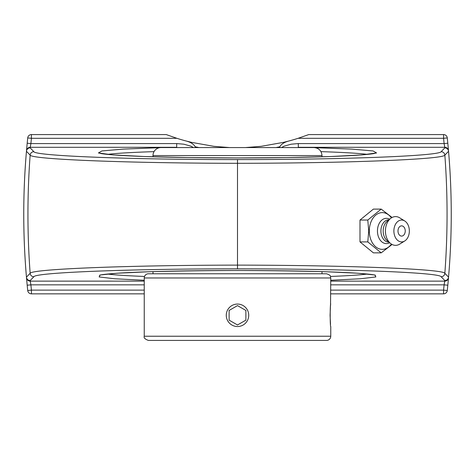 <?xml version="1.0" encoding="UTF-8"?>
<svg xmlns="http://www.w3.org/2000/svg" width="475" height="475" viewBox="0 0 475 475"><rect width="100%" height="100%" fill="white"/><g stroke="black" fill="none" stroke-linecap="round" stroke-linejoin="round"><path stroke-width="0.71" d="M33.862 151.685L30.162 147.856L30.893 143.575L27.188 143.213L26.452 151.264C22.853 193.236 22.853 235.202 26.452 277.163A3.729 0.582 -4.9 0 1 26.452 277.139A3.729 3.723 44 0 0 30.162 280.565L33.862 276.741A3.729 3.723 -135.9 0 1 30.151 273.291L26.452 277.139C22.859 235.196 22.859 193.242 26.452 151.287L30.151 155.129C31.683 159.416 129.521 163.204 237.5 163.305L237.5 159.582C131.438 159.642 35.37 155.942 33.862 151.685A3.729 3.723 135.9 0 0 30.151 155.129A791.884 791.884 0 0 0 30.151 273.291C31.683 269.01 129.521 265.222 237.5 265.121L237.5 163.305C345.473 163.204 443.317 159.416 444.849 155.129L448.548 151.287C452.141 193.23 452.141 235.184 448.548 277.139L444.849 273.291C443.371 269.01 345.432 265.222 237.5 265.121L237.5 268.844C343.514 268.779 439.684 272.484 441.138 276.741L444.838 280.565A3.729 3.723 -44 0 0 448.548 277.139A3.729 0.582 4.9 0 1 448.548 277.163C452.147 235.19 452.147 193.224 448.548 151.264L447.812 143.213A735.3 735.3 0 0 0 447.284 137.922A3.729 3.729 0 0 0 443.573 134.579L308.75 134.579L298.11 138.308A199.607 199.607 0 0 1 289.637 140.802L283.51 142.357L261.167 146.324L245.415 147.571M441.138 276.741A3.729 3.723 135.9 0 0 444.849 273.291A791.884 791.884 0 0 0 444.849 155.129A3.729 3.723 -135.9 0 0 441.138 151.685C439.636 155.942 343.556 159.642 237.5 159.582M448.548 277.163L448.501 277.727L448.548 277.163A3.729 3.723 4.9 0 1 444.838 280.565L444.107 284.852A731.577 731.577 0 0 1 443.573 290.118L447.284 290.504A735.3 735.3 0 0 0 447.812 285.214L448.501 277.727A3.729 3.723 -175 0 1 444.79 281.129L330.754 281.129M330.754 293.847L443.573 293.847A3.729 3.729 0 0 0 447.284 290.504A735.3 735.3 0 0 0 447.812 285.214L444.107 284.852L330.754 284.852M298.11 138.308L443.573 138.308A731.577 731.577 0 0 1 444.107 143.575L447.812 143.213A735.3 735.3 0 0 0 447.284 137.922L443.573 138.308L443.573 134.579M281.473 147.571L284.347 146.08L291.145 144.198L298.3 143.575L444.107 143.575L444.79 147.298A3.729 3.723 -5 0 1 448.501 150.7A3.729 3.723 -5 0 0 444.79 147.298L444.838 147.856L441.138 151.685M275.993 147.571L279.828 146.751C281.348 143.978 284.62 141.995 289.637 140.802M279.828 146.751L279.828 147.571M229.585 147.571L213.833 146.324L191.49 142.357L185.363 140.802C190.362 141.995 193.634 143.978 195.172 146.751L199.007 147.571M107.469 154.393C116.179 153.277 131.7 152.362 154.031 151.638M195.172 147.571L195.172 146.751M320.969 151.638C343.3 152.362 358.821 153.277 367.531 154.393M144.246 290.118L31.427 290.118A731.577 731.577 0 0 1 30.893 284.852L27.188 285.214A735.3 735.3 0 0 0 27.716 290.504A3.729 3.729 0 0 0 31.427 293.847L144.246 293.847M144.246 284.852L30.893 284.852L30.162 280.565A3.729 3.723 -4.9 0 1 26.452 277.163L27.188 285.214M185.363 140.802A199.607 199.607 0 0 1 176.89 138.308L166.25 134.579L31.427 134.579A3.729 3.729 0 0 0 27.716 137.922A735.3 735.3 0 0 0 27.188 143.213M367.531 274.033C360.252 274.972 347.902 275.779 330.469 276.456M144.531 276.456C127.098 275.779 114.748 274.972 107.469 274.033M26.452 151.264A3.729 3.723 -175.1 0 1 30.162 147.856A3.729 3.723 136 0 0 26.452 151.287A3.729 0.582 -175.1 0 1 26.452 151.264L26.499 150.7A3.729 3.723 -175 0 1 30.21 147.298L176.7 147.298L176.7 143.575L30.893 143.575A731.577 731.577 0 0 1 31.427 138.308L27.716 137.922M193.527 147.571L190.653 146.08L183.855 144.198L176.7 143.575M164.089 147.571L183.487 147.571M298.3 143.575L298.3 147.298L444.79 147.298M291.513 147.571L310.911 147.571M392.095 217.485L381.188 209.107L367.798 220.044L368.719 230.975L367.798 241.912L381.188 252.848L392.095 244.471M381.188 252.848L373.386 252.848L359.991 241.912L359.991 220.044L373.386 209.107L381.188 209.107M359.991 220.044L367.798 220.044M359.991 241.912L367.798 241.912M391.4 244.067A18.365 12.985 -90 0 1 377.275 247.92A18.365 12.985 -90 0 1 369.301 230.975A18.365 12.985 -90 0 1 377.275 214.035A18.365 12.985 -90 0 1 391.4 217.882M401.613 236.099A5.124 3.622 -90 0 1 398.044 231.859A5.124 3.622 -90 0 1 400.383 226.159A5.124 3.622 -90 0 1 404.753 228.428A6.781 6.781 0 0 1 404.753 233.522A5.124 3.622 -90 0 1 401.613 236.099M389.672 242.743A12.647 8.942 -90 0 1 377.447 230.975A12.647 8.942 -90 0 1 389.672 219.213M388.954 242.155L388.817 242.155A11.18 7.903 -90 0 1 380.914 230.975A11.18 7.903 -90 0 1 388.817 219.8L388.954 219.8M404.736 240.973L399.695 244.126A14.369 10.165 -90 0 1 390.509 243.426L387.119 240.659A11.18 7.903 -90 0 1 383.171 230.975A11.18 7.903 -90 0 1 387.119 221.297L390.509 218.53A14.369 10.165 -90 0 1 399.695 217.829L404.736 220.976A10.931 7.731 -90 0 1 409.343 230.975A10.931 7.731 -90 0 1 404.736 240.973A10.931 7.731 -90 0 1 393.882 230.975A10.931 7.731 -90 0 1 404.736 220.976M390.509 243.426A14.369 10.165 -90 0 1 385.427 230.975A14.369 10.165 -90 0 1 390.509 218.53M153.003 271.629L153.003 273.778L321.997 273.778L321.997 271.629M321.997 155.557C321.527 150.706 318.867 148.046 314.017 147.571L160.983 147.571A7.986 7.986 0 0 0 153.003 155.557L321.997 155.557L321.997 156.797M144.246 336.229C143.622 337.814 145.018 339.209 148.438 340.421L326.562 340.421A4.192 4.192 0 0 0 330.754 336.229L144.246 336.229L144.246 277.97A4.192 4.192 0 0 1 148.438 273.778L326.562 273.778C332.28 275.755 329.947 276.711 330.754 277.97L330.517 306.233M330.754 304.065C330.018 303.371 330.018 327.222 330.754 326.527L330.754 336.229M330.416 307.355L330.077 315.299L330.517 324.36M247.226 309.682A11.234 11.234 0 0 1 243.117 325.025A11.234 11.234 0 0 1 227.774 320.91A11.234 11.234 0 0 1 231.883 305.567A11.234 11.234 0 0 1 247.226 309.682M237.5 305.615L245.884 310.454L245.884 320.138L237.5 324.977L229.116 320.138L229.116 310.454L237.5 305.615M245.884 320.138L245.884 310.454M33.862 276.741C35.37 272.484 131.438 268.779 237.5 268.844M448.548 151.287A3.729 3.723 -136 0 0 444.838 147.856A3.729 3.723 175.1 0 1 448.548 151.264A3.729 0.582 175.1 0 1 448.548 151.287M159.642 147.689L123.286 149.102L101.941 150.943L98.414 152.968L113.163 154.909L144.252 156.518L187.595 157.569L237.5 157.938L287.405 157.569L330.748 156.518L361.837 154.909L376.586 152.968L373.059 150.943L351.714 149.102L315.358 147.689M443.573 293.847L443.573 290.118L330.754 290.118M27.716 290.504L31.427 290.118L31.427 293.847M144.246 281.129L30.21 281.129A3.729 3.723 175 0 1 26.499 277.727L26.452 277.163M31.427 134.579L31.427 138.308L176.89 138.308M330.754 280.262L360.537 278.754L375.856 276.937L374.894 275.013L357.782 273.22L326.521 271.765C299.743 271.017 270.067 270.59 237.5 270.489C204.933 270.59 175.257 271.017 148.479 271.765L117.218 273.22L100.106 275.013L99.144 276.937L114.463 278.754L144.246 280.262M144.246 277.97L330.754 277.97M448.548 151.264L448.501 150.7M375.404 275.262C374.241 274.675 367.822 273.962 356.137 273.125C337.856 271.973 312.491 271.183 280.042 270.756C243.515 270.311 208.133 270.429 173.898 271.1C151.192 271.569 133.006 272.234 119.332 273.095C107.356 273.938 100.783 274.663 99.602 275.262M99.596 153.164C100.759 153.752 107.178 154.464 118.863 155.301C137.144 156.447 162.509 157.243 194.958 157.67C231.485 158.116 266.867 157.997 301.103 157.326C323.808 156.851 341.994 156.192 355.668 155.331C367.644 154.488 374.217 153.763 375.398 153.164M153.003 155.557L153.003 156.797"/></g></svg>
